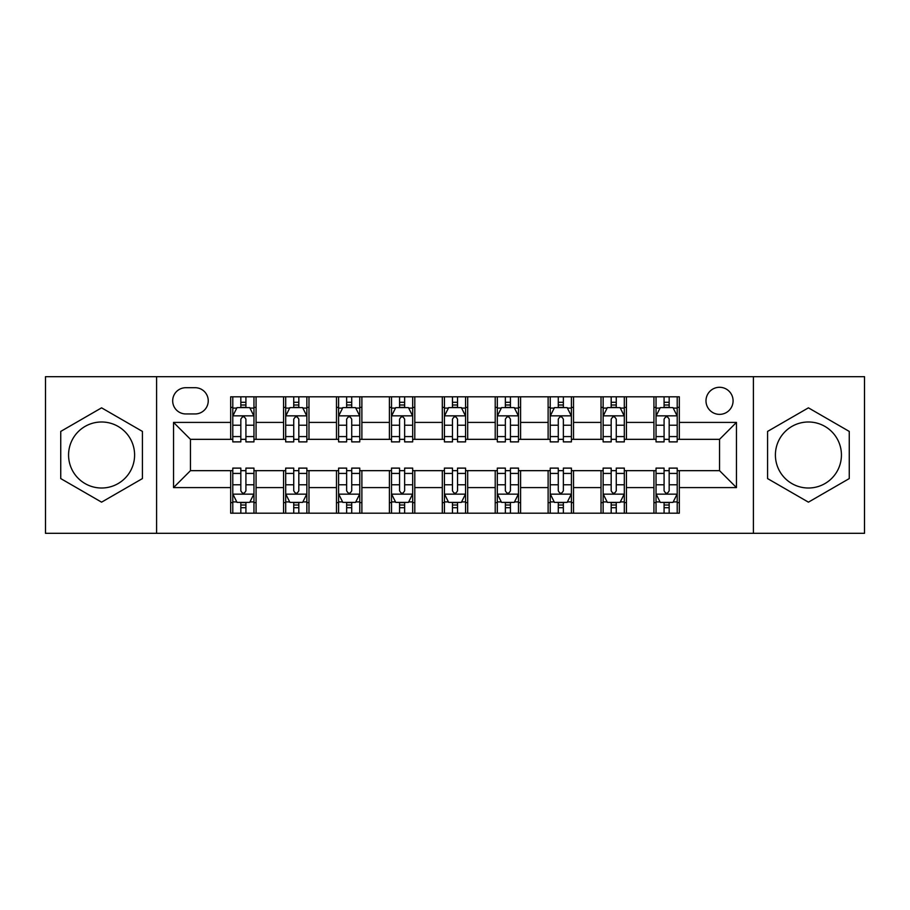 <?xml version="1.0" encoding="UTF-8"?>
<svg xmlns="http://www.w3.org/2000/svg" width="910" height="910" viewBox="0 0 910 910"><rect width="100%" height="100%" fill="white"/><g stroke="black" fill="none" stroke-linecap="round" stroke-linejoin="round"><path stroke-width="1.36" d="M808.421 421.99A33.01 33.01 0 0 0 775.4 455A33.01 33.01 0 0 0 808.421 488.01A33.01 33.01 0 0 0 841.432 455A33.01 33.01 0 0 0 808.421 421.99M719.537 387.285A13.548 13.548 0 0 0 705.989 400.821A13.548 13.548 0 0 0 719.537 414.368A13.548 13.548 0 0 0 733.085 400.821A13.548 13.548 0 0 0 719.537 387.285M101.579 488.01A33.01 33.01 0 0 1 68.569 455A33.01 33.01 0 0 1 101.579 421.99A33.01 33.01 0 0 1 134.6 455A33.01 33.01 0 0 1 101.579 488.01M753.4 533.305L864.5 533.305L864.5 376.695L753.4 376.695L753.4 533.305L156.6 533.305L156.6 376.695L45.5 376.695L45.5 533.305L156.6 533.305M185.811 413.948L195.115 413.948A13.115 13.115 0 0 0 208.242 400.821A13.115 13.115 0 0 0 195.115 387.705L185.811 387.705A13.115 13.115 0 0 0 172.684 400.821A13.115 13.115 0 0 0 185.811 413.948M753.4 376.695L156.6 376.695M230.674 487.589L173.537 487.589L173.537 422.411L230.674 422.411L230.674 439.337L190.463 439.337L190.463 470.663L230.674 470.663L230.674 513.195L679.326 513.195L679.326 470.663L719.537 470.663L719.537 439.337L679.326 439.337L679.326 422.411L736.463 422.411L736.463 487.589L679.326 487.589M679.326 422.411L679.326 396.805L230.674 396.805L230.674 422.411M653.926 396.805L653.926 439.337L656.042 439.337M664.084 439.337L669.168 439.337M677.211 439.337L679.326 439.337M653.926 439.337L624.306 439.337M601.021 396.805L601.021 439.337L603.137 439.337M611.179 439.337L616.263 439.337M601.021 439.337L571.4 439.337M548.116 396.805L548.116 439.337L550.231 439.337M558.274 439.337L563.358 439.337M548.116 439.337L518.484 439.337M495.211 396.805L495.211 439.337L497.326 439.337M505.368 439.337L510.442 439.337M495.211 439.337L465.579 439.337M442.305 396.805L442.305 439.337L444.421 439.337M452.463 439.337L457.537 439.337M442.305 439.337L412.674 439.337M389.4 396.805L389.4 439.337L391.516 439.337M399.558 439.337L404.632 439.337M389.4 439.337L359.768 439.337M336.484 396.805L336.484 439.337L338.6 439.337M346.642 439.337L351.726 439.337M336.484 439.337L306.863 439.337M283.579 396.805L283.579 439.337L285.695 439.337M293.737 439.337L298.821 439.337M283.579 439.337L253.958 439.337M230.674 439.337L232.789 439.337M240.831 439.337L245.916 439.337M230.674 470.663L232.789 470.663M240.831 470.663L245.916 470.663M253.958 470.663L256.074 470.663L256.074 513.195M285.695 470.663L256.074 470.663M293.737 470.663L298.821 470.663M306.863 470.663L308.979 470.663L308.979 513.195M338.6 470.663L308.979 470.663M346.642 470.663L351.726 470.663M359.768 470.663L361.884 470.663L361.884 513.195M391.516 470.663L361.884 470.663M399.558 470.663L404.632 470.663M412.674 470.663L414.789 470.663L414.789 513.195M444.421 470.663L414.789 470.663M452.463 470.663L457.537 470.663M465.579 470.663L467.695 470.663L467.695 513.195M497.326 470.663L467.695 470.663M505.368 470.663L510.442 470.663M518.484 470.663L520.6 470.663L520.6 513.195M550.231 470.663L520.6 470.663M558.274 470.663L563.358 470.663M571.4 470.663L573.516 470.663L573.516 513.195M603.137 470.663L573.516 470.663M611.179 470.663L616.263 470.663M624.306 470.663L626.421 470.663L626.421 513.195M656.042 470.663L626.421 470.663M664.084 470.663L669.168 470.663M677.211 470.663L679.326 470.663M256.074 396.805L256.074 439.337M230.674 407.384L232.789 407.384M240.831 407.384L245.916 407.384M253.958 407.384L256.074 407.384M230.674 502.616L232.789 502.616M240.831 502.616L245.916 502.616M253.958 502.616L256.074 502.616M283.579 470.663L283.579 513.195M308.979 396.805L308.979 439.337M283.579 407.384L285.695 407.384M293.737 407.384L298.821 407.384M306.863 407.384L308.979 407.384M283.579 502.616L285.695 502.616M293.737 502.616L298.821 502.616M306.863 502.616L308.979 502.616M336.484 470.663L336.484 513.195M336.484 502.616L338.6 502.616M346.642 502.616L351.726 502.616M359.768 502.616L361.884 502.616M361.884 396.805L361.884 439.337M336.484 407.384L338.6 407.384M346.642 407.384L351.726 407.384M359.768 407.384L361.884 407.384M389.4 470.663L389.4 513.195M389.4 502.616L391.516 502.616M399.558 502.616L404.632 502.616M412.674 502.616L414.789 502.616M414.789 396.805L414.789 439.337M389.4 407.384L391.516 407.384M399.558 407.384L404.632 407.384M412.674 407.384L414.789 407.384M442.305 470.663L442.305 513.195M442.305 502.616L444.421 502.616M452.463 502.616L457.537 502.616M465.579 502.616L467.695 502.616M467.695 396.805L467.695 439.337M442.305 407.384L444.421 407.384M452.463 407.384L457.537 407.384M465.579 407.384L467.695 407.384M495.211 470.663L495.211 513.195M495.211 502.616L497.326 502.616M505.368 502.616L510.442 502.616M518.484 502.616L520.6 502.616M520.6 396.805L520.6 439.337M495.211 407.384L497.326 407.384M505.368 407.384L510.442 407.384M518.484 407.384L520.6 407.384M548.116 470.663L548.116 513.195M548.116 502.616L550.231 502.616M558.274 502.616L563.358 502.616M571.4 502.616L573.516 502.616M573.516 396.805L573.516 439.337M548.116 407.384L550.231 407.384M558.274 407.384L563.358 407.384M571.4 407.384L573.516 407.384M601.021 470.663L601.021 513.195M601.021 502.616L603.137 502.616M611.179 502.616L616.263 502.616M624.306 502.616L626.421 502.616M626.421 396.805L626.421 439.337M601.021 407.384L603.137 407.384M611.179 407.384L616.263 407.384M624.306 407.384L626.421 407.384M653.926 470.663L653.926 513.195M653.926 502.616L656.042 502.616M664.084 502.616L669.168 502.616M677.211 502.616L679.326 502.616M653.926 407.384L656.042 407.384M664.084 407.384L669.168 407.384M677.211 407.384L679.326 407.384M190.463 439.337L173.537 422.411M190.463 470.663L173.537 487.589M736.463 422.411L719.537 439.337M736.463 487.589L719.537 470.663M101.579 502.161L142.426 478.58L142.426 431.42L101.579 407.839L60.742 431.42L60.742 478.58L101.579 502.161M849.257 431.42L808.421 407.839L767.574 431.42L767.574 478.58L808.421 502.161L849.257 478.58L849.257 431.42M245.916 402.3L240.831 402.3M253.958 436.572L245.916 436.572L245.916 441.885L253.958 441.885L253.958 416.063L249.715 407.6L237.021 407.6L232.789 416.063L232.789 441.885L240.831 441.885L240.831 436.572L232.789 436.572M232.789 416.063L232.789 396.805M253.958 416.063L253.958 396.805M240.831 407.6L240.831 396.805M245.916 396.805L245.916 407.6M245.916 436.572L245.916 419.237C244.221 415.972 242.526 415.972 240.831 419.237L240.831 436.572M240.831 507.7L245.916 507.7M232.789 473.427L240.831 473.427L240.831 468.115L232.789 468.115L232.789 493.937L237.021 502.4L249.715 502.4L253.958 493.937L253.958 468.115L245.916 468.115L245.916 473.427L253.958 473.427M253.958 493.937L253.958 513.195M232.789 493.937L232.789 513.195M245.916 502.4L245.916 513.195M240.831 513.195L240.831 502.4M240.831 473.427L240.831 490.763C242.526 494.028 244.221 494.028 245.916 490.763L245.916 473.427M298.821 402.3L293.737 402.3M306.863 436.572L298.821 436.572L298.821 441.885L306.863 441.885L306.863 416.063L302.632 407.6L289.926 407.6L285.695 416.063L285.695 441.885L293.737 441.885L293.737 436.572L285.695 436.572M285.695 416.063L285.695 396.805M306.863 416.063L306.863 396.805M293.737 407.6L293.737 396.805M298.821 396.805L298.821 407.6M298.821 436.572L298.821 419.237C297.126 415.972 295.432 415.972 293.737 419.237L293.737 436.572M351.726 402.3L346.642 402.3M359.768 436.572L351.726 436.572L351.726 441.885L359.768 441.885L359.768 416.063L355.537 407.6L342.842 407.6L338.6 416.063L338.6 441.885L346.642 441.885L346.642 436.572L338.6 436.572M338.6 416.063L338.6 396.805M359.768 416.063L359.768 396.805M346.642 407.6L346.642 396.805M351.726 396.805L351.726 407.6M351.726 436.572L351.726 419.237C350.031 415.972 348.337 415.972 346.642 419.237L346.642 436.572M404.632 402.3L399.558 402.3M412.674 436.572L404.632 436.572L404.632 441.885L412.674 441.885L412.674 416.063L408.442 407.6L395.748 407.6L391.516 416.063L391.516 441.885L399.558 441.885L399.558 436.572L391.516 436.572M391.516 416.063L391.516 396.805M412.674 416.063L412.674 396.805M399.558 407.6L399.558 396.805M404.632 396.805L404.632 407.6M404.632 436.572L404.632 419.237C402.937 415.972 401.253 415.972 399.558 419.237L399.558 436.572M293.737 507.7L298.821 507.7M285.695 473.427L293.737 473.427L293.737 468.115L285.695 468.115L285.695 493.937L289.926 502.4L302.632 502.4L306.863 493.937L306.863 468.115L298.821 468.115L298.821 473.427L306.863 473.427M306.863 493.937L306.863 513.195M285.695 493.937L285.695 513.195M298.821 502.4L298.821 513.195M293.737 513.195L293.737 502.4M293.737 473.427L293.737 490.763C295.432 494.028 297.126 494.028 298.821 490.763L298.821 473.427M346.642 507.7L351.726 507.7M338.6 473.427L346.642 473.427L346.642 468.115L338.6 468.115L338.6 493.937L342.842 502.4L355.537 502.4L359.768 493.937L359.768 468.115L351.726 468.115L351.726 473.427L359.768 473.427M359.768 493.937L359.768 513.195M338.6 493.937L338.6 513.195M351.726 502.4L351.726 513.195M346.642 513.195L346.642 502.4M346.642 473.427L346.642 490.763C348.337 494.028 350.031 494.028 351.726 490.763L351.726 473.427M399.558 507.7L404.632 507.7M391.516 473.427L399.558 473.427L399.558 468.115L391.516 468.115L391.516 493.937L395.748 502.4L408.442 502.4L412.674 493.937L412.674 468.115L404.632 468.115L404.632 473.427L412.674 473.427M412.674 493.937L412.674 513.195M391.516 493.937L391.516 513.195M404.632 502.4L404.632 513.195M399.558 513.195L399.558 502.4M399.558 473.427L399.558 490.763C401.242 494.028 402.937 494.028 404.632 490.763L404.632 473.427M457.537 402.3L452.463 402.3M465.579 436.572L457.537 436.572L457.537 441.885L465.579 441.885L465.579 416.063L461.347 407.6L448.653 407.6L444.421 416.063L444.421 441.885L452.463 441.885L452.463 436.572L444.421 436.572M444.421 416.063L444.421 396.805M465.579 416.063L465.579 396.805M452.463 407.6L452.463 396.805M457.537 396.805L457.537 407.6M457.537 436.572L457.537 419.237C455.853 415.972 454.158 415.972 452.463 419.237L452.463 436.572M452.463 507.7L457.537 507.7M444.421 473.427L452.463 473.427L452.463 468.115L444.421 468.115L444.421 493.937L448.653 502.4L461.347 502.4L465.579 493.937L465.579 468.115L457.537 468.115L457.537 473.427L465.579 473.427M465.579 493.937L465.579 513.195M444.421 493.937L444.421 513.195M457.537 502.4L457.537 513.195M452.463 513.195L452.463 502.4M452.463 473.427L452.463 490.763C454.147 494.028 455.842 494.028 457.537 490.763L457.537 473.427M510.442 402.3L505.368 402.3M518.484 436.572L510.442 436.572L510.442 441.885L518.484 441.885L518.484 416.063L514.252 407.6L501.558 407.6L497.326 416.063L497.326 441.885L505.368 441.885L505.368 436.572L497.326 436.572M497.326 416.063L497.326 396.805M518.484 416.063L518.484 396.805M505.368 407.6L505.368 396.805M510.442 396.805L510.442 407.6M510.442 436.572L510.442 419.237C508.758 415.972 507.063 415.972 505.368 419.237L505.368 436.572M563.358 402.3L558.274 402.3M571.4 436.572L563.358 436.572L563.358 441.885L571.4 441.885L571.4 416.063L567.158 407.6L554.463 407.6L550.231 416.063L550.231 441.885L558.274 441.885L558.274 436.572L550.231 436.572M550.231 416.063L550.231 396.805M571.4 416.063L571.4 396.805M558.274 407.6L558.274 396.805M563.358 396.805L563.358 407.6M563.358 436.572L563.358 419.237C561.663 415.972 559.968 415.972 558.274 419.237L558.274 436.572M616.263 402.3L611.179 402.3M624.306 436.572L616.263 436.572L616.263 441.885L624.306 441.885L624.306 416.063L620.074 407.6L607.368 407.6L603.137 416.063L603.137 441.885L611.179 441.885L611.179 436.572L603.137 436.572M603.137 416.063L603.137 396.805M624.306 416.063L624.306 396.805M611.179 407.6L611.179 396.805M616.263 396.805L616.263 407.6M616.263 436.572L616.263 419.237C614.568 415.972 612.874 415.972 611.179 419.237L611.179 436.572M669.168 402.3L664.084 402.3M677.211 436.572L669.168 436.572L669.168 441.885L677.211 441.885L677.211 416.063L672.979 407.6L660.285 407.6L656.042 416.063L656.042 441.885L664.084 441.885L664.084 436.572L656.042 436.572M656.042 416.063L656.042 396.805M677.211 416.063L677.211 396.805M664.084 407.6L664.084 396.805M669.168 396.805L669.168 407.6M669.168 436.572L669.168 419.237C667.474 415.972 665.779 415.972 664.084 419.237L664.084 436.572M505.368 507.7L510.442 507.7M497.326 473.427L505.368 473.427L505.368 468.115L497.326 468.115L497.326 493.937L501.558 502.4L514.252 502.4L518.484 493.937L518.484 468.115L510.442 468.115L510.442 473.427L518.484 473.427M518.484 493.937L518.484 513.195M497.326 493.937L497.326 513.195M510.442 502.4L510.442 513.195M505.368 513.195L505.368 502.4M505.368 473.427L505.368 490.763C507.063 494.028 508.747 494.028 510.442 490.763L510.442 473.427M558.274 507.7L563.358 507.7M550.231 473.427L558.274 473.427L558.274 468.115L550.231 468.115L550.231 493.937L554.463 502.4L567.158 502.4L571.4 493.937L571.4 468.115L563.358 468.115L563.358 473.427L571.4 473.427M571.4 493.937L571.4 513.195M550.231 493.937L550.231 513.195M563.358 502.4L563.358 513.195M558.274 513.195L558.274 502.4M558.274 473.427L558.274 490.763C559.968 494.028 561.663 494.028 563.358 490.763L563.358 473.427M611.179 507.7L616.263 507.7M603.137 473.427L611.179 473.427L611.179 468.115L603.137 468.115L603.137 493.937L607.368 502.4L620.074 502.4L624.306 493.937L624.306 468.115L616.263 468.115L616.263 473.427L624.306 473.427M624.306 493.937L624.306 513.195M603.137 493.937L603.137 513.195M616.263 502.4L616.263 513.195M611.179 513.195L611.179 502.4M611.179 473.427L611.179 490.763C612.874 494.028 614.568 494.028 616.263 490.763L616.263 473.427M664.084 507.7L669.168 507.7M656.042 473.427L664.084 473.427L664.084 468.115L656.042 468.115L656.042 493.937L660.285 502.4L672.979 502.4L677.211 493.937L677.211 468.115L669.168 468.115L669.168 473.427L677.211 473.427M677.211 493.937L677.211 513.195M656.042 493.937L656.042 513.195M669.168 502.4L669.168 513.195M664.084 513.195L664.084 502.4M664.084 473.427L664.084 490.763C665.779 494.028 667.474 494.028 669.168 490.763L669.168 473.427M283.579 487.589L256.074 487.589M283.579 422.411L256.074 422.411M336.484 422.411L308.979 422.411M336.484 487.589L308.979 487.589M389.4 422.411L361.884 422.411M389.4 487.589L361.884 487.589M442.305 422.411L414.789 422.411M442.305 487.589L414.789 487.589M495.211 422.411L467.695 422.411M495.211 487.589L467.695 487.589M548.116 422.411L520.6 422.411M548.116 487.589L520.6 487.589M601.021 422.411L573.516 422.411M601.021 487.589L573.516 487.589M653.926 422.411L626.421 422.411M653.926 487.589L626.421 487.589M253.844 415.847L232.892 415.847M232.789 408.101L236.771 408.101M249.977 408.101L253.958 408.101M240.831 425.232L232.789 425.232M253.958 425.232L245.916 425.232M245.916 404.995L240.831 404.995M232.892 494.153L253.844 494.153M253.958 501.899L249.977 501.899M236.771 501.899L232.789 501.899M245.916 484.768L253.958 484.768M232.789 484.768L240.831 484.768M240.831 505.004L245.916 505.004M306.75 415.847L285.808 415.847M285.695 408.101L289.676 408.101M302.882 408.101L306.863 408.101M293.737 425.232L285.695 425.232M306.863 425.232L298.821 425.232M298.821 404.995L293.737 404.995M359.666 415.847L338.713 415.847M338.6 408.101L342.581 408.101M355.787 408.101L359.768 408.101M346.642 425.232L338.6 425.232M359.768 425.232L351.726 425.232M351.726 404.995L346.642 404.995M412.571 415.847L391.618 415.847M391.516 408.101L395.486 408.101M408.692 408.101L412.674 408.101M399.558 425.232L391.516 425.232M412.674 425.232L404.632 425.232M404.632 404.995L399.558 404.995M285.808 494.153L306.75 494.153M306.863 501.899L302.882 501.899M289.676 501.899L285.695 501.899M298.821 484.768L306.863 484.768M285.695 484.768L293.737 484.768M293.737 505.004L298.821 505.004M338.713 494.153L359.666 494.153M359.768 501.899L355.787 501.899M342.581 501.899L338.6 501.899M351.726 484.768L359.768 484.768M338.6 484.768L346.642 484.768M346.642 505.004L351.726 505.004M391.618 494.153L412.571 494.153M412.674 501.899L408.692 501.899M395.486 501.899L391.516 501.899M404.632 484.768L412.674 484.768M391.516 484.768L399.558 484.768M399.558 505.004L404.632 505.004M465.476 415.847L444.524 415.847M444.421 408.101L448.402 408.101M461.597 408.101L465.579 408.101M452.463 425.232L444.421 425.232M465.579 425.232L457.537 425.232M457.537 404.995L452.463 404.995M444.524 494.153L465.476 494.153M465.579 501.899L461.597 501.899M448.402 501.899L444.421 501.899M457.537 484.768L465.579 484.768M444.421 484.768L452.463 484.768M452.463 505.004L457.537 505.004M518.381 415.847L497.429 415.847M497.326 408.101L501.308 408.101M514.514 408.101L518.484 408.101M505.368 425.232L497.326 425.232M518.484 425.232L510.442 425.232M510.442 404.995L505.368 404.995M571.287 415.847L550.334 415.847M550.231 408.101L554.213 408.101M567.419 408.101L571.4 408.101M558.274 425.232L550.231 425.232M571.4 425.232L563.358 425.232M563.358 404.995L558.274 404.995M624.192 415.847L603.25 415.847M603.137 408.101L607.118 408.101M620.324 408.101L624.306 408.101M611.179 425.232L603.137 425.232M624.306 425.232L616.263 425.232M616.263 404.995L611.179 404.995M677.108 415.847L656.155 415.847M656.042 408.101L660.023 408.101M673.229 408.101L677.211 408.101M664.084 425.232L656.042 425.232M677.211 425.232L669.168 425.232M669.168 404.995L664.084 404.995M497.429 494.153L518.381 494.153M518.484 501.899L514.514 501.899M501.308 501.899L497.326 501.899M510.442 484.768L518.484 484.768M497.326 484.768L505.368 484.768M505.368 505.004L510.442 505.004M550.334 494.153L571.287 494.153M571.4 501.899L567.419 501.899M554.213 501.899L550.231 501.899M563.358 484.768L571.4 484.768M550.231 484.768L558.274 484.768M558.274 505.004L563.358 505.004M603.25 494.153L624.192 494.153M624.306 501.899L620.324 501.899M607.118 501.899L603.137 501.899M616.263 484.768L624.306 484.768M603.137 484.768L611.179 484.768M611.179 505.004L616.263 505.004M656.155 494.153L677.108 494.153M677.211 501.899L673.229 501.899M660.023 501.899L656.042 501.899M669.168 484.768L677.211 484.768M656.042 484.768L664.084 484.768M664.084 505.004L669.168 505.004"/></g></svg>
